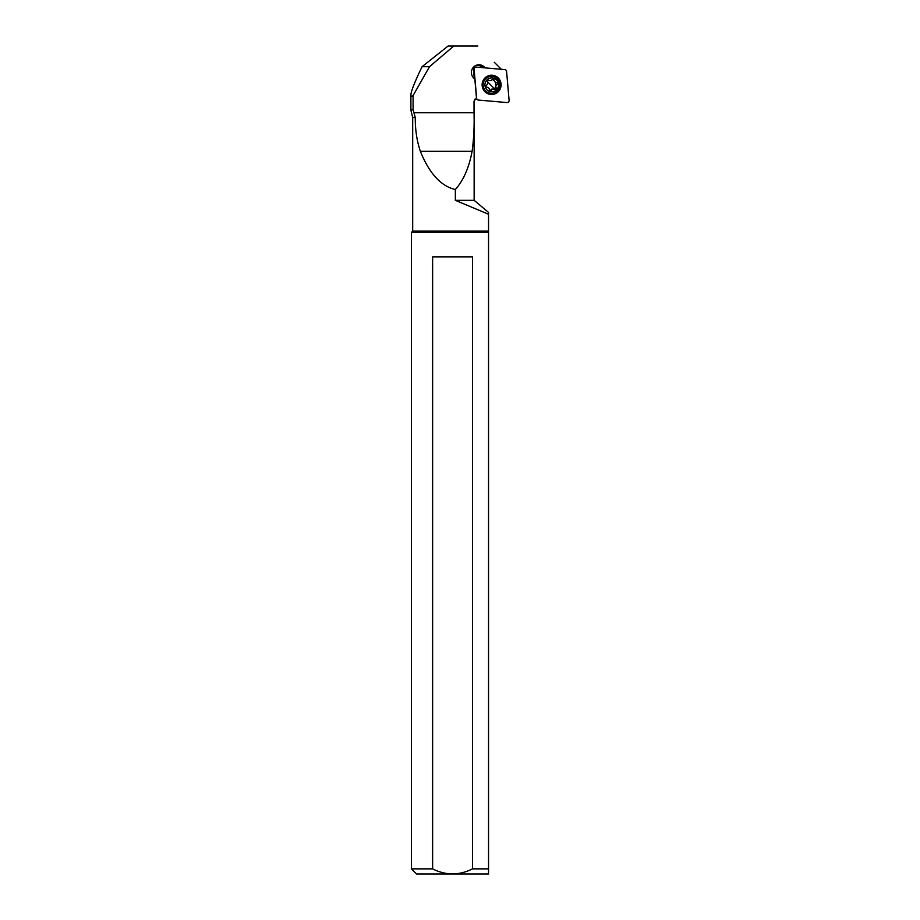 <?xml version="1.0" encoding="UTF-8"?>
<svg xmlns="http://www.w3.org/2000/svg" width="920" height="920" viewBox="0 0 920 920"><rect width="100%" height="100%" fill="white"/><g stroke="black" fill="none" stroke-linecap="round" stroke-linejoin="round"><path stroke-width="1.38" d="M504.746 69.598A2.058 2.024 -90 0 1 506.586 71.461L509.105 100.337A2.058 2.024 -90 0 1 506.92 102.568L478.48 100.073A2.058 2.024 -90 0 1 476.64 98.21L474.11 69.333A2.058 2.024 -90 0 1 476.307 67.102L504.746 69.598A2.058 2.024 -90 0 1 506.586 71.461L509.105 100.337A2.058 2.024 -90 0 1 506.92 102.568L478.48 100.073A2.058 2.024 -90 0 1 476.64 98.21L474.11 69.333A2.058 2.024 -90 0 1 476.307 67.102L504.746 69.598M484.886 78.027A9.649 9.499 90 0 0 491.613 94.484A9.649 9.499 90 0 0 500.376 81.144A9.649 9.499 90 0 0 484.886 78.027M476.042 98.267L477.238 99.498M474.72 67.677L473.455 69.207L474.283 78.637M491.383 75.198A9.649 9.499 -90 0 1 497.892 91.643A9.649 9.499 -90 0 1 491.383 94.472M422.061 66.711L429.49 66.711L453.801 46L448.12 46L422.061 66.711C414.747 81.868 411.022 91.31 410.895 95.013C410.895 96.473 411.631 96.657 413.08 95.576L413.08 109.675L410.895 110.262L413.08 109.675L415.265 117.484C415.173 129.708 416.875 140.99 420.382 151.328C429.26 173.408 440.921 186.139 455.342 189.531C463.461 180.423 469.039 167.681 472.086 151.328C473.765 139.541 474.421 126.684 474.018 112.757L474.018 101.108L476.491 98.095L474.018 101.108M494.304 62.284L501.699 69.69M475.916 65.423A7.199 7.095 -90 0 1 482.298 67.39L482.563 67.654M483.448 67.735L482.298 67.39M478.181 64.814A7.716 7.601 -90 0 1 482.747 67.022L484.334 67.022A7.716 7.601 90 0 0 471.948 69.54A7.716 7.601 90 0 0 473.604 77.947L474.835 79.201L476.491 98.095M477.089 99.348L474.812 99.199M455.342 189.531L455.342 200.33L474.145 200.33L474.145 101.108M412.689 231.138L411.401 232.427L488.543 232.427L488.543 868.859L488.543 214.245L488.543 231.138L412.689 231.138L412.689 117.484L415.265 117.484M455.342 200.33L488.543 214.245L488.543 212.486M477.859 46L453.801 46M413.08 95.576L429.49 66.711M485.185 67.885L484.334 67.022M472.466 868.859L488.543 868.859L488.543 874L452.548 874C459.551 873.804 466.187 872.091 472.466 868.859L472.466 256.852L432.63 256.852L432.63 868.859C438.886 872.091 445.533 873.804 452.548 874L416.541 874L411.401 868.859L432.63 868.859M491.464 76.349L490.843 76.349A8.487 8.36 90 0 0 484.943 90.838A8.487 8.36 90 0 0 490.843 93.323L491.464 93.323A8.487 8.36 -90 0 1 483.747 81.593A8.487 8.36 -90 0 1 497.363 78.832A8.487 8.36 -90 0 1 491.464 93.323M496.558 79.925A6.946 6.842 -90 0 1 496.57 89.734A6.946 6.842 -90 0 1 486.91 89.746A6.946 6.842 -90 0 1 486.887 79.936A6.946 6.842 -90 0 1 496.558 79.925M493.764 79.235A1.115 1.092 90 0 0 492.05 79.476A2.392 2.357 -90 0 1 488.807 80.362A1.115 1.092 90 0 0 487.312 81.88A2.392 2.357 -90 0 1 486.45 85.169A1.115 1.092 90 0 0 487.002 87.239A2.392 2.357 -90 0 1 489.371 89.642A1.115 1.092 90 0 0 491.418 90.195A2.392 2.357 -90 0 1 494.649 89.309A1.115 1.092 90 0 0 496.144 87.791A2.392 2.357 -90 0 1 497.007 84.502A1.115 1.092 90 0 0 496.466 82.432A2.392 2.357 -90 0 1 494.086 80.028A1.115 1.092 90 0 0 493.764 79.235M492.545 79.016L495.5 82.432L496.443 82.432A1.115 1.092 90 0 0 496.455 82.432L495.5 82.432L496.053 84.502L495.086 89.136L493.695 89.309M488.807 80.362L489.992 80.684M493.465 88.987L491.487 89.194L490.015 90.654M474.11 69.333L473.455 69.207M414.46 112.757L474.018 112.757M472.086 151.328L420.382 151.328M495.385 88.389A6.428 6.336 -90 0 1 494.925 88.998M491.418 90.195L490.463 90.195M496.144 87.791L495.19 87.791M497.007 84.502L496.053 84.502M494.086 80.028L493.131 80.028M487.174 81.213A12.178 1.495 -135.5 0 0 490.555 84.835A12.178 1.495 -135.5 0 0 495.086 89.136M410.895 95.013L410.895 110.262L412.689 117.484M474.145 200.33L488.543 212.416M411.401 868.859L411.401 232.427"/></g></svg>
